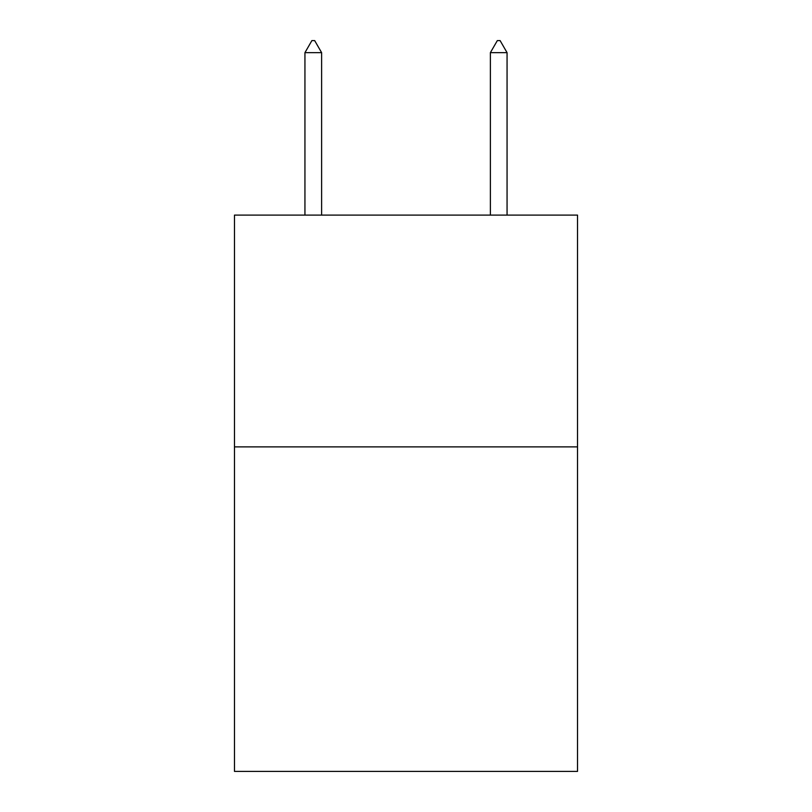 <?xml version="1.0" encoding="UTF-8"?>
<svg xmlns="http://www.w3.org/2000/svg" width="812" height="812" viewBox="0 0 812 812"><rect width="100%" height="100%" fill="white"/><g stroke="black" fill="none" stroke-linecap="round" stroke-linejoin="round"><path stroke-width="1.22" d="M577.525 446.884L577.525 771.4L234.475 771.4L234.475 215.099L577.525 215.099L577.525 446.884L234.475 446.884M321.623 52.658L314.67 40.6L311.889 40.6L304.936 52.658L321.623 52.658L321.623 215.099M304.936 52.658L304.936 215.099M497.33 40.6L500.111 40.6L507.064 52.658L490.377 52.658L497.33 40.6M507.064 215.099L507.064 52.658M490.377 215.099L490.377 52.658"/></g></svg>
